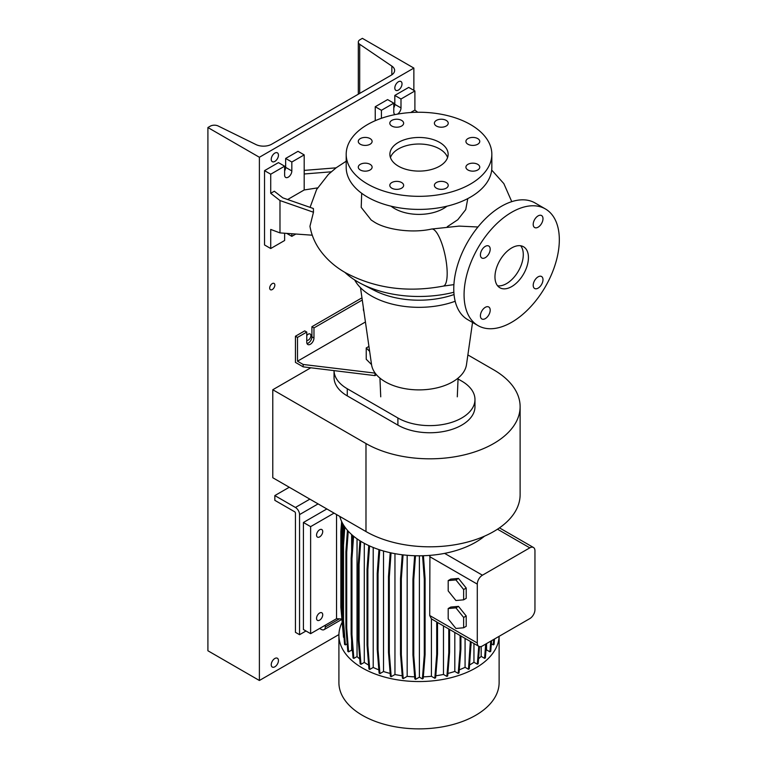 <?xml version="1.0" encoding="UTF-8"?>
<svg xmlns="http://www.w3.org/2000/svg" width="767" height="767" viewBox="0 0 767 767"><rect width="100%" height="100%" fill="white"/><g stroke="black" fill="none" stroke-linecap="round" stroke-linejoin="round"><path stroke-width="1.15" d="M477.946 226.994L458.848 226.092M511.704 286.58A23.662 13.662 120 0 0 527.159 265.727A23.662 13.662 120 0 0 523.535 246.763A23.662 13.662 120 0 0 511.704 247.933A23.662 13.662 120 0 0 496.239 268.786A23.662 13.662 120 0 0 499.863 287.75A23.662 13.662 120 0 0 511.704 286.58M497.572 285.775A23.662 13.662 120 0 0 506.546 283.608A23.662 13.662 120 0 0 521.215 265.123A23.662 13.662 120 0 0 520.678 245.766M401.611 188.183A6.922 3.998 0 0 0 403.643 185.365A6.922 3.998 0 0 0 399.367 181.674A6.922 3.998 0 0 0 391.832 182.536A6.922 3.998 0 0 0 389.799 185.365A6.922 3.998 0 0 0 394.075 189.056A6.922 3.998 0 0 0 401.611 188.183M370.087 169.986A6.922 3.998 0 0 0 372.11 167.158A6.922 3.998 0 0 0 367.844 163.467A6.922 3.998 0 0 0 360.298 164.339A6.922 3.998 0 0 0 358.275 167.158A6.922 3.998 0 0 0 362.542 170.849A6.922 3.998 0 0 0 370.087 169.986M370.087 144.244A6.922 3.998 0 0 0 372.11 141.416A6.922 3.998 0 0 0 367.844 137.724A6.922 3.998 0 0 0 360.298 138.597A6.922 3.998 0 0 0 358.275 141.416A6.922 3.998 0 0 0 362.542 145.107A6.922 3.998 0 0 0 370.087 144.244M401.611 126.037A6.922 3.998 0 0 0 403.643 123.219A6.922 3.998 0 0 0 399.367 119.527A6.922 3.998 0 0 0 391.832 120.39A6.922 3.998 0 0 0 389.799 123.219A6.922 3.998 0 0 0 394.075 126.91A6.922 3.998 0 0 0 401.611 126.037M446.202 126.037A6.922 3.998 0 0 0 448.225 123.219A6.922 3.998 0 0 0 443.959 119.527A6.922 3.998 0 0 0 436.413 120.39A6.922 3.998 0 0 0 434.39 123.219A6.922 3.998 0 0 0 438.657 126.91A6.922 3.998 0 0 0 446.202 126.037M477.726 144.244A6.922 3.998 0 0 0 479.758 141.416A6.922 3.998 0 0 0 475.482 137.724A6.922 3.998 0 0 0 467.947 138.597A6.922 3.998 0 0 0 465.914 141.416A6.922 3.998 0 0 0 470.19 145.107A6.922 3.998 0 0 0 477.726 144.244M477.726 169.986A6.922 3.998 0 0 0 479.758 167.158A6.922 3.998 0 0 0 475.482 163.467A6.922 3.998 0 0 0 467.947 164.339A6.922 3.998 0 0 0 465.914 167.158A6.922 3.998 0 0 0 470.19 170.849A6.922 3.998 0 0 0 477.726 169.986M446.202 182.536A6.922 3.998 0 0 0 438.657 181.674A6.922 3.998 0 0 0 434.39 185.365A6.922 3.998 0 0 0 436.413 188.183A6.922 3.998 0 0 0 443.959 189.056A6.922 3.998 0 0 0 448.225 185.365A6.922 3.998 0 0 0 446.202 182.536M538.098 288.152A6.922 3.998 120 0 0 542.614 282.055A6.922 3.998 120 0 0 541.56 276.503A6.922 3.998 120 0 0 538.098 276.849A6.922 3.998 120 0 0 533.573 282.946A6.922 3.998 120 0 0 534.637 288.488A6.922 3.998 120 0 0 538.098 288.152M538.098 227.185A6.922 3.998 120 0 0 542.614 221.088A6.922 3.998 120 0 0 541.56 215.546A6.922 3.998 120 0 0 538.098 215.891A6.922 3.998 120 0 0 533.573 221.989A6.922 3.998 120 0 0 534.637 227.531A6.922 3.998 120 0 0 538.098 227.185M485.3 257.664A6.922 3.998 120 0 0 489.825 251.566A6.922 3.998 120 0 0 488.761 246.025A6.922 3.998 120 0 0 485.3 246.37A6.922 3.998 120 0 0 480.784 252.468A6.922 3.998 120 0 0 481.839 258.009A6.922 3.998 120 0 0 485.3 257.664M485.3 318.631A6.922 3.998 120 0 0 489.825 312.533A6.922 3.998 120 0 0 488.761 306.992A6.922 3.998 120 0 0 485.3 307.327A6.922 3.998 120 0 0 480.784 313.425A6.922 3.998 120 0 0 481.839 318.967A6.922 3.998 120 0 0 485.3 318.631M361.688 193.294L361.219 207.387L371.19 220.014L374.612 222.257C386.434 229.64 412.042 233.484 431.581 229.045A29.127 7.958 78.4 0 1 441.792 243.388A29.127 7.958 78.4 0 1 447.18 273.426A29.127 7.958 78.4 0 1 443.278 286.11C407.43 292.831 374.833 288.363 345.486 272.716C334.863 266.667 326.234 258.958 319.59 249.572C314.671 242.497 311.46 234.731 309.945 226.294L313.473 212.229L313.396 208.519L282.793 197.838L274.327 191.223L270.722 193.303L279.984 200.542L279.984 232.9L312.246 235.201M304.192 170.399L336.109 167.839L328.42 174.368L316.618 189.516L310.069 207.358M439.616 166.18A29.127 16.816 0 0 0 448.139 154.292A29.127 16.816 0 0 0 430.162 138.75A29.127 16.816 0 0 0 398.418 142.403A29.127 16.816 0 0 0 389.885 154.292A29.127 16.816 0 0 0 407.871 169.823A29.127 16.816 0 0 0 439.616 166.18M447.583 157.561A29.127 16.816 0 0 0 427.478 144.742A29.127 16.816 0 0 0 398.418 148.942A29.127 16.816 0 0 0 390.441 157.561M346.195 154.292L346.195 167.369A72.817 42.041 0 0 0 391.151 206.208A72.817 42.041 0 0 0 470.507 197.1A72.817 42.041 0 0 0 491.839 167.369L491.839 154.292A72.817 42.041 0 0 0 446.883 115.453A72.817 42.041 0 0 0 367.527 124.561A72.817 42.041 0 0 0 346.195 154.292A72.817 42.041 0 0 0 391.151 193.131A72.817 42.041 0 0 0 470.507 184.022A72.817 42.041 0 0 0 491.839 154.292M391.074 206.198A34.592 19.971 0 0 0 443.47 208.547A34.592 19.971 0 0 0 446.96 206.198M467.784 198.586L465.732 209.612L457.794 219.726L447.276 226.725M344.891 272.362A86.652 50.028 0 0 0 361.65 283.943A86.652 50.028 0 0 0 453.872 292.256M361.65 283.943L374.421 290.463A67.362 38.887 0 0 0 454.045 294.528M360.509 287.721L371.554 364.661A47.621 27.497 0 0 0 402.627 388.207A47.621 27.497 0 0 0 452.693 381.832A47.621 27.497 0 0 0 466.48 364.661L472.539 322.428M354.68 279.965A67.362 38.887 0 0 0 455.176 301.258M395.187 114.561A5.101 2.943 -60 0 1 394.842 114.408A5.101 2.943 -60 0 1 393.787 112.078L393.787 103.161L381.429 110.295L375.245 106.728L375.245 120.687M317.557 187.896L304.192 189.967L304.192 154.886L291.834 162.019L291.834 170.936A5.101 2.943 -60 0 1 288.229 177.177A5.101 2.943 -60 0 1 285.679 177.436A5.101 2.943 -60 0 1 284.624 175.097L284.624 166.18L270.722 174.205L270.722 193.303M363.894 311.287A5.101 2.943 -60 0 1 363.405 309.475L363.405 307.893M362.072 298.593L361.343 298.181L311.91 326.713L311.91 336.828A5.101 2.943 -60 0 1 308.305 343.07A5.101 2.943 -60 0 1 307.011 343.539M376.482 374.756L374.986 375.619L303.157 366.847L295.439 362.388L295.439 336.234L297.5 337.422L306.762 332.073L306.762 342.178A5.101 2.943 120 0 0 307.816 344.508A5.101 2.943 120 0 0 310.367 344.258A5.101 2.943 120 0 0 313.971 338.017L313.971 327.902L362.273 300.022M545.375 208.921L535.078 202.977A67.362 38.887 120 0 0 501.397 206.313A67.362 38.887 120 0 0 457.4 265.67A67.362 38.887 120 0 0 467.726 319.647L478.023 325.591A67.362 38.887 120 0 0 511.704 322.255A67.362 38.887 120 0 0 555.701 262.899A67.362 38.887 120 0 0 545.375 208.921A67.362 38.887 120 0 0 511.704 212.258A67.362 38.887 120 0 0 467.697 271.614A67.362 38.887 120 0 0 478.023 325.591M311.91 326.713L313.971 327.902M306.762 332.073L304.7 330.874L295.439 336.234M297.5 337.422L297.5 361.199L303.157 364.469L375.178 373.136M303.157 366.847L303.157 364.469M374.986 375.619L374.986 373.241M297.5 361.199L365.428 321.987M368.937 346.416L366.233 347.969L366.233 359.272L371.544 364.574M284.624 166.18L278.44 162.614L264.538 170.638L264.538 244.961L270.722 248.527L284.624 240.502L284.624 233.226M304.192 154.886L298.008 151.32L285.65 158.453L285.65 167.369A5.101 2.943 -60 0 1 284.624 170.878M291.834 233.743L291.834 236.341L295.841 234.031M291.834 236.341L286.695 233.379M270.722 174.205L264.538 170.638M279.984 232.9L270.722 229.438L270.722 248.527M291.834 162.019L285.65 158.453M304.192 189.967L287.635 199.525M304.192 173.984L331.363 171.798M279.984 200.542L313.473 212.229M417.699 112.25L414.899 110.064L414.899 90.966L408.715 87.4L394.813 95.424L394.813 104.35A5.101 2.943 -60 0 1 393.787 107.85M393.787 103.161L387.603 99.595L375.245 106.728M414.899 90.966L400.997 99.001L400.997 107.917A5.101 2.943 -60 0 1 397.421 114.139M400.997 99.001L394.813 95.424M381.429 110.295L381.429 118.281M411.294 112.145L414.899 110.064M366.233 347.969L369.646 351.382M520.122 406.683L520.122 494.686A90.295 52.137 0 0 1 464.38 542.844A90.295 52.137 0 0 1 365.984 531.55L272.784 477.736L272.784 389.741L365.984 443.547A90.295 52.137 0 0 0 464.38 454.85A90.295 52.137 0 0 0 520.122 406.683A90.295 52.137 0 0 0 493.68 369.828L467.87 354.929M310.808 367.786L272.784 389.741M347.269 395.887L397.9 425.119A45.148 26.068 0 0 0 447.103 430.766A45.148 26.068 0 0 0 474.974 406.683L474.974 399.549A45.148 26.068 180 0 1 447.103 423.633A45.148 26.068 180 0 1 397.9 417.986L347.269 388.754A45.148 26.068 180 0 1 334.048 370.624L334.048 377.45A45.148 26.068 0 0 0 347.269 395.887L347.269 388.754M458.052 378.984L461.753 381.122A45.148 26.068 180 0 1 474.974 399.549M499.116 636.322L499.116 682.63A80.104 46.25 180 0 1 449.673 725.352A80.104 46.25 180 0 1 362.379 715.323A80.104 46.25 180 0 1 338.909 682.63L338.909 635.297A80.104 46.25 180 0 1 341.967 622.651M499.096 636.332A80.104 46.25 180 0 1 448.839 678.22A80.104 46.25 180 0 1 362.379 667.999A80.104 46.25 180 0 1 338.909 635.297M484.523 536.162A80.104 46.25 180 0 1 444.62 553.371A80.104 46.25 180 0 1 362.379 542.25A80.104 46.25 180 0 1 339.81 516.44M319.638 529.767A4.372 2.522 -60 0 1 321.824 529.546A4.372 2.522 -60 0 1 322.495 533.046A4.372 2.522 -60 0 1 319.638 536.9A4.372 2.522 -60 0 1 317.452 537.111A4.372 2.522 -60 0 1 316.781 533.611A4.372 2.522 -60 0 1 319.638 529.767M319.638 613.006A4.372 2.522 -60 0 1 321.824 612.785A4.372 2.522 -60 0 1 322.495 616.284A4.372 2.522 -60 0 1 319.638 620.139A4.372 2.522 -60 0 1 317.452 620.359A4.372 2.522 -60 0 1 316.781 616.85A4.372 2.522 -60 0 1 319.638 613.006M326.847 508.952L303.416 522.48L303.416 629.506L310.625 633.667L336.54 618.701L336.54 514.552M336.54 618.701L341.698 618.959M310.625 633.667L310.625 526.641L334.057 513.113M303.416 522.48L310.625 526.641M448.187 590.906L455.914 600.513L463.642 599.823L466.211 598.337L466.211 588.04L458.484 578.423L450.766 579.114L448.187 580.6L448.187 590.906M463.642 599.823L463.642 589.526L466.211 588.04M463.642 589.526L455.914 579.919L458.484 578.423M455.914 579.919L448.187 580.6M423.326 676.849A72.088 41.619 180 0 0 431.418 676.302L431.418 618.864L429.712 615.518L429.923 555.366M477.285 584.118L477.285 642.986A7.286 4.209 120 0 0 478.79 646.313A7.286 4.209 120 0 0 482.433 645.958L529.805 618.605A7.286 4.209 120 0 0 534.954 609.688L534.954 550.821A7.286 4.209 120 0 0 533.448 547.485A7.286 4.209 120 0 0 529.805 547.849L482.433 575.202A7.286 4.209 120 0 0 477.285 584.118L429.712 556.65M458.484 606.371L450.766 607.061L448.187 608.547L448.187 618.844L455.914 628.461L463.642 627.77L466.211 626.284L466.211 615.978L458.484 606.371L455.914 607.857L448.187 608.547M443.479 625.93L443.479 674.452A72.088 41.619 180 0 1 435.8 675.775M481.177 646.495L481.177 656.379A72.088 41.619 180 0 1 478.55 658.776M390.163 673.445A72.088 41.619 180 0 1 383.529 671.528L383.529 551.013M352.513 651.375A72.088 41.619 180 0 1 351.641 650.109L351.641 640.301M351.641 551.425L351.641 534.561M473.948 643.523L473.948 662.257A72.088 41.619 180 0 1 469.586 664.96M414.679 676.849A72.088 41.619 180 0 1 407.172 676.36L407.172 555.289M454.812 632.468L454.812 671.432A72.088 41.619 180 0 1 447.899 673.436M359.771 659.016A72.088 41.619 180 0 1 357.038 656.562L357.038 538.846M402.224 675.775A72.088 41.619 180 0 1 394.957 674.538L394.957 553.659M378.85 669.869A72.088 41.619 180 0 1 373.213 667.443L373.213 547.485M465.07 638.393L465.07 667.319A72.088 41.619 180 0 1 459.27 669.831M486.546 643.58L486.546 649.879A72.088 41.619 180 0 1 485.942 650.771M368.62 665.066A72.088 41.619 180 0 1 364.296 662.4L364.296 543.324M491.34 643.772L493.267 644.884L494.073 644.424L494.504 638.988M486.546 649.879L489.931 651.835L490.736 651.365L491.589 640.666M481.177 656.379L484.571 658.335L485.377 657.875L486.508 643.599M473.948 662.257L477.342 664.212L478.148 663.752L479.509 646.591M465.07 667.319L468.474 669.284L469.279 668.814L471.168 641.912M454.812 671.432L458.215 673.397L459.021 672.927L460.909 649.093L460.909 635.996M443.479 674.452L446.893 676.417L447.698 675.957L449.587 652.123L449.587 629.458M431.418 676.302L434.822 678.268L435.637 677.807L437.526 653.973L437.526 622.488A7.286 4.209 -60 0 1 437.238 622.325A7.286 4.209 -60 0 1 436.711 621.922L431.418 618.864M419.396 555.797L419.396 677.165L422.387 678.9L423.202 678.431L425.091 654.596L425.091 578.682L423.422 555.72M419.396 677.165L415.647 679.332L413.758 655.507L413.758 579.593L415.484 555.749M414.65 555.73L412.943 579.123L412.943 655.037L414.832 678.872L415.647 679.332M407.172 676.36L403.221 678.632L401.333 654.807L401.333 578.893L403.078 554.867M401.333 654.807L400.527 654.337L402.416 678.172L403.221 678.632M394.957 674.538L391.189 676.705L389.3 652.88L389.3 576.966L391.055 552.882M389.3 652.88L388.495 652.41L390.384 676.245L391.189 676.705M383.529 671.528L379.924 673.618L378.035 649.783L378.035 573.869L379.77 549.862M378.035 649.783L377.22 649.323L379.109 673.148L379.924 673.618M373.213 667.443L369.742 669.447L367.853 645.613L367.853 569.699L369.579 545.931M367.853 645.613L367.048 645.143L368.937 668.977L369.742 669.447M364.296 662.4L360.96 664.318L359.071 640.493L359.071 564.579L360.768 541.291M359.071 640.493L358.266 640.023L360.154 663.858L360.96 664.318M357.038 656.562L353.846 658.402L351.957 634.568L351.957 558.654L353.587 536.229M351.957 634.568L351.152 634.108L353.041 657.933L353.846 658.402M351.641 650.109L348.602 651.864L346.713 628.029L346.713 552.115L348.237 531.195M346.713 628.029L345.907 627.569L347.796 651.394L348.602 651.864M347.202 643.858L345.39 644.894L343.501 621.069L343.501 545.155L344.824 526.987M343.501 621.069L342.696 620.599L344.584 644.433L345.39 644.894M342.696 617.32L342.427 613.888L341.612 613.418L343.501 637.252L344.038 637.559M343.213 633.628L340.855 607.349L340.855 531.426L341.641 521.512M463.642 627.77L463.642 617.464L466.211 615.978M463.642 617.464L455.914 607.857M446.893 676.417L448.781 652.592L448.781 628.988M448.781 652.592L449.587 652.123M489.931 651.835L490.775 641.135M468.474 669.284L470.363 641.442M470.363 645.459L471.168 644.989M458.215 673.397L460.104 649.563L460.104 635.527M460.104 649.563L460.909 649.093M477.342 664.212L478.761 646.303M484.571 658.335L485.703 644.069M434.822 678.268L436.711 654.443L436.711 621.922M436.711 654.443L437.526 653.973M367.048 645.143L367.048 569.229L367.853 569.699M367.048 569.229L368.764 545.558M377.22 649.323L377.22 573.4L378.035 573.869M377.22 573.4L378.956 549.594M345.907 627.569L345.907 551.646L346.713 552.115M345.907 551.646L347.451 530.323M400.527 654.337L400.527 578.423L401.333 578.893M400.527 578.423L402.244 554.771M358.266 640.023L358.266 564.109L359.071 564.579M358.266 564.109L359.963 540.793M342.427 613.888L342.427 537.974L343.386 524.781M341.612 613.418L341.612 537.504L342.427 537.974M341.612 537.504L342.638 523.477M493.267 644.884L493.699 639.448M342.696 620.599L342.696 544.685L343.501 545.155M342.696 544.685L344.067 525.865M422.387 678.9L424.276 655.066L425.091 654.596M424.276 655.066L424.276 579.152L425.091 578.682M424.276 579.152L422.579 555.749M412.943 655.037L413.758 655.507M412.943 579.123L413.758 579.593M351.152 634.108L351.152 558.194L351.957 558.654M351.152 558.194L352.791 535.567M388.495 652.41L388.495 576.496L389.3 576.966M388.495 576.496L390.221 552.7M272.266 289.552A3.643 2.1 120 0 0 274.644 286.35A3.643 2.1 120 0 0 274.087 283.426A3.643 2.1 120 0 0 272.266 283.608A3.643 2.1 120 0 0 269.888 286.82A3.643 2.1 120 0 0 270.444 289.734A3.643 2.1 120 0 0 272.266 289.552M306.762 340.395A3.643 2.1 120 0 0 308.305 340.097A3.643 2.1 120 0 0 310.683 336.886A3.643 2.1 120 0 0 310.127 333.971A3.643 2.1 120 0 0 308.305 334.153A3.643 2.1 120 0 0 306.762 335.639M398.418 90.075A5.101 2.943 120 0 0 401.745 85.588A5.101 2.943 120 0 0 400.968 81.503A5.101 2.943 120 0 0 398.418 81.753A5.101 2.943 120 0 0 395.091 86.249A5.101 2.943 120 0 0 395.868 90.333A5.101 2.943 120 0 0 398.418 90.075M274.835 161.425A5.101 2.943 120 0 0 278.172 156.938A5.101 2.943 120 0 0 277.386 152.844A5.101 2.943 120 0 0 274.835 153.103A5.101 2.943 120 0 0 271.508 157.59A5.101 2.943 120 0 0 272.295 161.674A5.101 2.943 120 0 0 274.835 161.425M274.835 666.811A5.101 2.943 120 0 0 278.172 662.324A5.101 2.943 120 0 0 277.386 658.239A5.101 2.943 120 0 0 274.835 658.489A5.101 2.943 120 0 0 271.508 662.985A5.101 2.943 120 0 0 272.295 667.069A5.101 2.943 120 0 0 274.835 666.811M271.739 144.186A11.649 6.73 180 0 1 255.948 144.551L218.164 125.989A5.829 3.365 -0 0 0 210.263 126.171L207.905 127.533L259.39 157.264L413.864 68.081L362.379 38.35L360.011 39.711A5.829 3.365 -0 0 0 358.304 42.099A5.829 3.365 -0 0 0 359.694 44.275L391.851 66.096A11.649 6.73 180 0 1 394.631 70.449A11.649 6.73 180 0 1 391.218 75.204L271.739 144.186M413.864 90.372L413.864 68.081M207.905 127.533L207.905 650.761L259.39 680.492L259.39 157.264M259.39 680.492L338.928 634.568M299.552 634.702L299.552 514.599A5.829 3.365 -120 0 0 295.439 507.466L274.835 495.578L274.835 500.333L294.921 511.925L295.439 512.816L295.439 632.324L299.552 634.702L305.995 630.992M319.638 628.461L321.181 629.352A5.829 3.365 60 0 0 324.096 629.64A5.829 3.365 60 0 0 325.304 626.975L325.304 625.191M274.835 495.578L289.255 487.256M313.971 338.017L311.91 336.828M291.834 170.936L285.65 167.369M400.997 107.917L394.813 104.35M365.984 531.55L365.984 443.547M397.9 417.986L397.9 425.119M477.285 642.986L429.712 615.518M482.433 575.202L444.62 553.371M529.805 547.849L497.495 529.201M391.851 74.811L391.851 66.096M359.694 93.411L359.694 44.275M318.094 503.9L299.552 514.599M325.304 626.975L339.388 618.844M295.439 507.466L309.849 499.144M459.328 226.083L431.581 229.045M346.195 161.214L336.061 167.839M380.739 396.827L379.933 378.102M457.295 396.827L458.091 378.102M511.762 201.654L503.842 183.61L491.685 170.053M453.901 284.624L443.278 286.11M478.79 646.313L437.238 622.325M533.448 547.485L499.461 527.869M358.304 94.216L358.304 42.099M324.096 629.64L341.737 619.458"/></g></svg>
